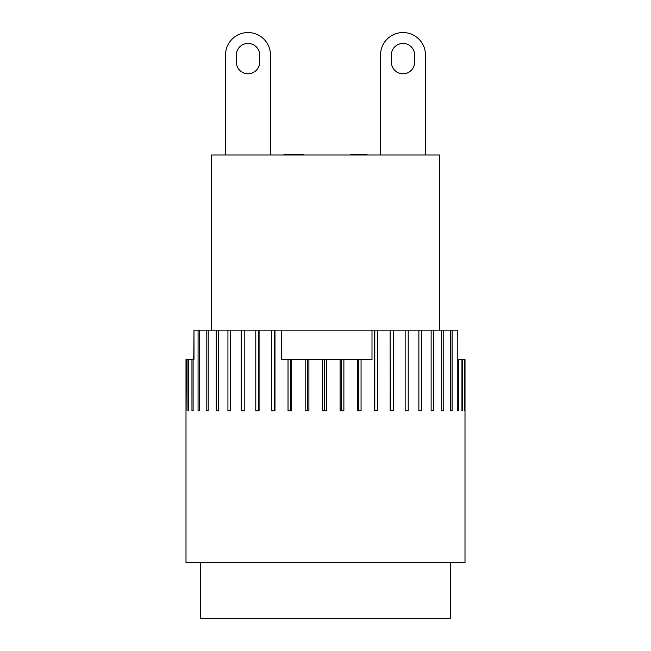 <?xml version="1.0" encoding="UTF-8"?>
<svg xmlns="http://www.w3.org/2000/svg" width="651" height="651" viewBox="0 0 651 651"><rect width="100%" height="100%" fill="white"/><g stroke="black" fill="none" stroke-linecap="round" stroke-linejoin="round"><path stroke-width="0.98" d="M281.46 330.147L371.998 330.147L371.998 359.596L281.46 359.596L281.46 330.147L274.982 330.147L274.982 410.748L271.483 410.748L271.483 330.147L259.082 330.147L259.082 410.748L255.786 410.748L255.786 330.147L244.231 330.147L244.231 410.748L241.195 410.748L241.195 330.147L230.657 330.147L230.657 410.748L227.931 410.748L227.931 330.147L218.59 330.147L218.59 410.748L216.205 410.748L216.205 330.147L208.198 330.147L208.198 410.748L206.196 410.748L206.196 330.147L199.662 330.147L199.662 410.748L198.075 410.748L198.075 330.147L193.982 330.147L193.982 359.596L193.111 359.596L193.111 410.748L191.964 410.748L191.964 359.596L188.644 359.596L188.644 410.748L187.96 410.748L187.96 359.596L186.332 359.596L186.121 410.748L185.999 359.596L185.999 562.651L465.001 562.651L465.001 359.596L457.254 359.596M464.781 359.596L464.781 410.748L464.513 359.596M462.69 359.596L462.69 410.748L461.958 410.748L461.958 359.596M458.45 359.596L458.45 410.748L457.254 410.748L457.254 330.147L452.103 330.147L452.103 410.748L450.468 410.748L450.468 330.147L443.762 330.147L443.762 410.748L441.72 410.748L441.72 330.147L433.558 330.147L433.558 410.748L431.133 410.748L431.133 330.147L421.645 330.147L421.645 410.748L418.878 410.748L418.878 330.147L408.218 330.147L408.218 410.748L405.15 410.748L405.15 330.147L393.489 330.147L393.489 410.748L390.169 410.748L390.169 330.147L377.686 330.147L377.686 410.748L374.162 410.748L374.162 330.147L371.998 330.147M341.563 359.596L341.563 410.748M343.874 359.596L343.874 410.748L340.123 410.748L340.123 359.596M324.434 359.596L324.434 410.748M326.395 359.596L326.395 410.748L322.619 410.748L322.619 359.596M307.321 359.596L307.321 410.748M308.908 359.596L308.908 410.748L305.164 410.748L305.164 359.596M462.69 410.748L461.958 410.748M458.45 410.748L457.254 410.748M361.061 359.596L361.061 410.748L357.399 410.748L357.399 359.596M291.672 359.596L291.672 410.748L288.027 410.748L288.027 359.596M193.746 359.596L193.982 330.147M188.644 359.596L187.96 359.596M193.111 359.596L191.964 359.596M199.662 410.748L198.075 410.748M198.075 330.147L199.662 330.147M193.111 410.748L191.964 410.748M188.644 410.748L187.96 410.748M452.103 410.748L450.468 410.748M450.468 330.147L452.103 330.147M441.72 330.147L443.762 330.147M431.133 330.147L433.558 330.147M418.878 330.147L421.645 330.147M405.15 330.147L408.218 330.147M390.169 330.147L390.38 410.748M390.38 330.147L393.489 330.147M374.162 330.147L374.797 330.147L374.797 410.748M374.797 330.147L377.686 330.147M358.441 359.596L358.441 410.748M290.492 359.596L290.492 410.748M271.483 330.147L274.217 330.147L274.217 410.748M274.217 330.147L274.982 330.147M255.786 330.147L258.756 330.147L258.756 410.748M241.195 330.147L244.231 330.147M227.931 330.147L230.657 330.147M216.205 330.147L218.59 330.147M206.196 330.147L208.198 330.147M200.728 562.651L200.728 618.45L450.272 618.45L450.272 562.651M380.526 155.003L380.526 55.026A22.476 22.476 0 0 1 403.002 32.55A22.476 22.476 0 0 1 425.477 55.026L425.477 155.003M414.622 62.154A11.628 11.628 0 0 1 403.002 73.783A11.628 11.628 0 0 1 391.373 62.154L391.373 55.026A11.628 11.628 0 0 1 403.002 43.397A11.628 11.628 0 0 1 414.622 55.026L414.622 62.154M225.523 155.003L225.523 55.026A22.476 22.476 0 0 1 247.998 32.55A22.476 22.476 0 0 1 270.474 55.026L270.474 155.003M259.627 62.154A11.628 11.628 0 0 1 247.998 73.783A11.628 11.628 0 0 1 236.378 62.154L236.378 55.026A11.628 11.628 0 0 1 247.998 43.397A11.628 11.628 0 0 1 259.627 55.026L259.627 62.154M303.537 155.003L303.537 154.222L283.934 154.222L283.934 155.003M367.001 155.003L367.001 154.222L350.799 154.222L350.799 155.003M284.829 155.003L284.829 154.222M297.1 155.003L297.1 154.222M300.087 155.003L300.087 154.222M351.743 155.003L351.743 154.222M351.898 155.003L351.898 154.222M366.489 155.003L366.489 154.222M211.575 330.147L211.575 155.003L439.425 155.003L439.425 330.147M292.283 155.003L292.283 154.222M358.555 155.003L358.555 154.222"/></g></svg>
